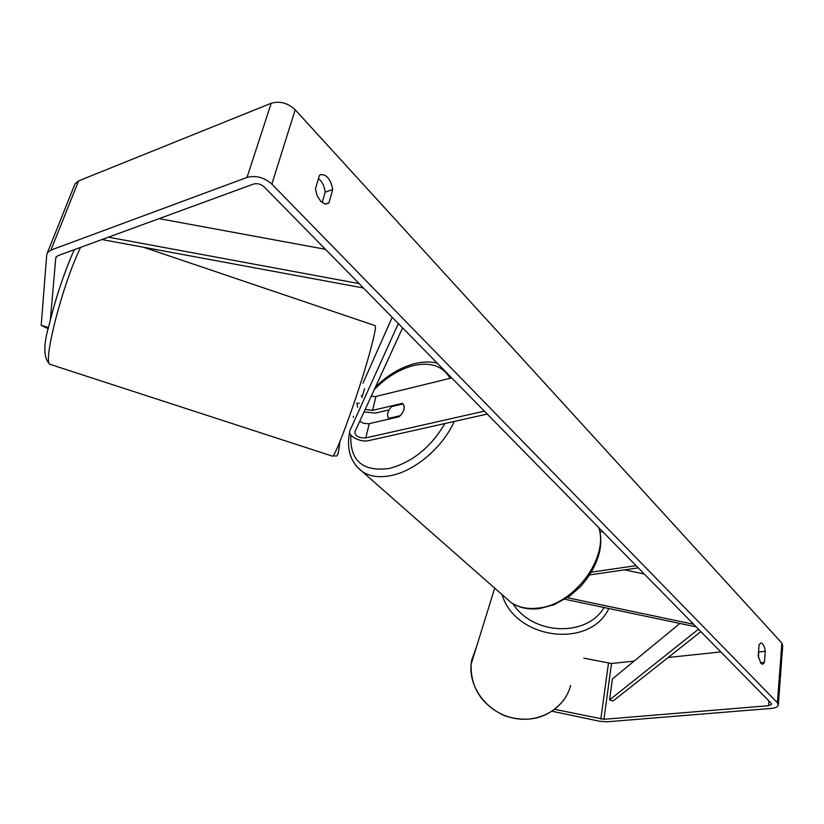 <?xml version="1.0" encoding="UTF-8"?>
<svg xmlns="http://www.w3.org/2000/svg" width="824" height="824" viewBox="0 0 824 824"><rect width="100%" height="100%" fill="white"/><g stroke="black" fill="none" stroke-linecap="round" stroke-linejoin="round"><path stroke-width="1.24" d="M696.187 626.868L564.873 599.264M644.255 573.988L624.571 569.847M589.778 574.905L638.25 567.87M591.488 572.155L636.056 565.645M600.068 532.026L602.632 531.604M693.633 624.273L567.293 597.709M50.357 319.887L55.785 257.871L57.598 255.79L253.555 184.051C257.335 183.072 260.868 184.02 264.154 186.893L771.192 703.263L771.573 704.365L768.555 705.704L603.941 719.29L554.861 709.382M322.174 202.591L325.192 192.157C324.543 186.317 322.308 181.795 318.486 178.581M758.688 649.745L758.554 658.088M764.404 662.414L762.633 664.237L760.954 663.423L758.183 655.852L759.1 644.718L760.84 642.947C762.993 643.297 764.476 646.088 765.29 651.321L764.404 662.414L760.449 662.805M320.66 201.231L325.109 203.992L328.848 203.034L332.721 189.53C330.857 179.477 326.86 174.503 320.721 174.606L319.434 175.347L315.448 188.902L317.096 195.638L320.66 201.231M325.81 204.084L328.848 203.034M74.5 185.143L75.015 183.834L78.579 180.909L271.199 103.258C279.851 100.775 287.844 102.949 295.198 109.788L781.863 643.081L782.707 645.769L778.371 704.396M48.286 328.797L41.2 325.315L46.7 255.007L47.339 252.906L50.913 250.115L247.025 177.428C255.883 175.131 264.164 177.356 271.858 184.092L777.423 702.738L778.299 705.293C777.599 706.992 775.24 708.032 771.243 708.424L606.897 721.803L599.625 721.268L552.235 711.277M720.773 651.918L668.151 657.49M634.109 661.106L611.511 663.505L583.814 658.129M41.2 325.315L48.554 327.571M325.192 192.157L332.721 189.53M759.059 651.969L765.29 651.321M361.921 397.59L364.579 388.65M398.342 323.544L349.932 430.54C347.089 435.68 360.49 442.807 368.75 440.613L487.211 414.06M392.193 317.281L362.972 383.232M353.238 417.438L353.527 416.264M371.191 396.344L375.96 396.437L451.737 377.928M402.606 327.89L354.804 432.044C355.206 436.143 358.873 438.1 365.794 437.915L484.358 411.145M365.197 409.404L372.541 410.383L402.411 403.358C405.552 406.84 404.481 411.289 399.177 416.717L368.647 423.783L363.518 423.289L359.738 421.291M364.033 411.918L375.456 413.112L389.01 409.909M356.885 402.977L357.575 407.272M389.34 419.004L388.66 418.365L400.31 415.656C404.316 411.001 405.233 407.087 403.049 403.914L391.452 406.665C387.476 411.269 386.549 415.172 388.66 418.365M358.286 403.142L359.274 403.472M362.426 396.056L361.283 395.674M159.094 218.628L325.449 249.312M108.418 237.178L359.13 283.611M101.97 239.547L363.425 287.988M679.913 623.449L612.386 678.955L609.554 699.937L613.077 701.008L700.874 631.648M609.554 699.937L698.474 629.196M570.579 685.516C564.914 708.609 538.855 723.719 513.321 718.106C487.736 712.77 468.64 687.999 471.112 664.247L471.668 660.271L476.396 647.19M502.043 594.609C515.443 639.63 589.902 649.199 608.843 608.514M604.074 607.504C586.76 637.364 532.932 635.304 512.961 603.755M295.198 109.788L271.858 184.092M781.863 643.081L777.423 702.738M608.452 663.32L600.82 719.064M611.511 663.505L603.941 719.29M768.926 700.956L768.555 705.704M56.238 256.707L55.785 257.871M78.579 180.909L50.913 250.115M271.199 103.258L247.025 177.428M369.286 423.66L365.794 437.915M375.96 396.437L372.541 410.383M454.209 421.455C442.818 447.339 414.863 471.071 390.803 475.613C379.493 477.817 370.089 476.56 362.591 471.843L356.081 465.941M450.079 378.329C442.859 365.866 430.447 361.674 412.834 365.743C399.012 369.492 386.168 377.433 374.302 389.567M350.859 435.041C349.788 460.595 362.447 471.771 388.835 468.578C411.99 462.542 430.684 447.535 444.919 423.536M349.633 432.188C346.296 449.492 350.612 462.707 362.591 471.843L511.055 602.54C518.636 607.535 527.793 609.358 538.536 608.04C574.06 604.734 608.988 557.817 598.77 527.659M80.515 247.396L76.385 256.717C59.225 296.65 43.332 362.488 49.914 364.29C43.342 358.337 43.147 344.968 49.327 324.182C54.981 300.812 62.181 278.553 70.905 257.418L74.356 249.651M49.914 364.29L332.484 456.166C335.347 457.402 357.843 395.644 369.121 354.959C374.632 335.08 376.537 325.264 374.817 325.531L143.572 247.252M564.038 699.741C549.052 718.034 529.369 723.431 504.999 715.912C481.834 705.189 470.545 687.968 471.112 664.247L494.709 588.14M47.339 252.906L75.015 183.834M375.507 386.93C387.465 375.239 400.433 367.494 414.41 363.693C422.969 361.633 430.561 361.427 437.173 363.096M511.055 602.54C519.192 607.937 528.781 609.935 539.833 608.534L554.047 604.744L569.487 596.185L580.178 586.925C590.036 576.079 596.535 564.244 599.687 551.421C601.304 543.067 601.098 535.26 599.089 527.988M332.484 456.166C337.51 454.549 337.407 461.131 339.972 441.489"/></g></svg>
